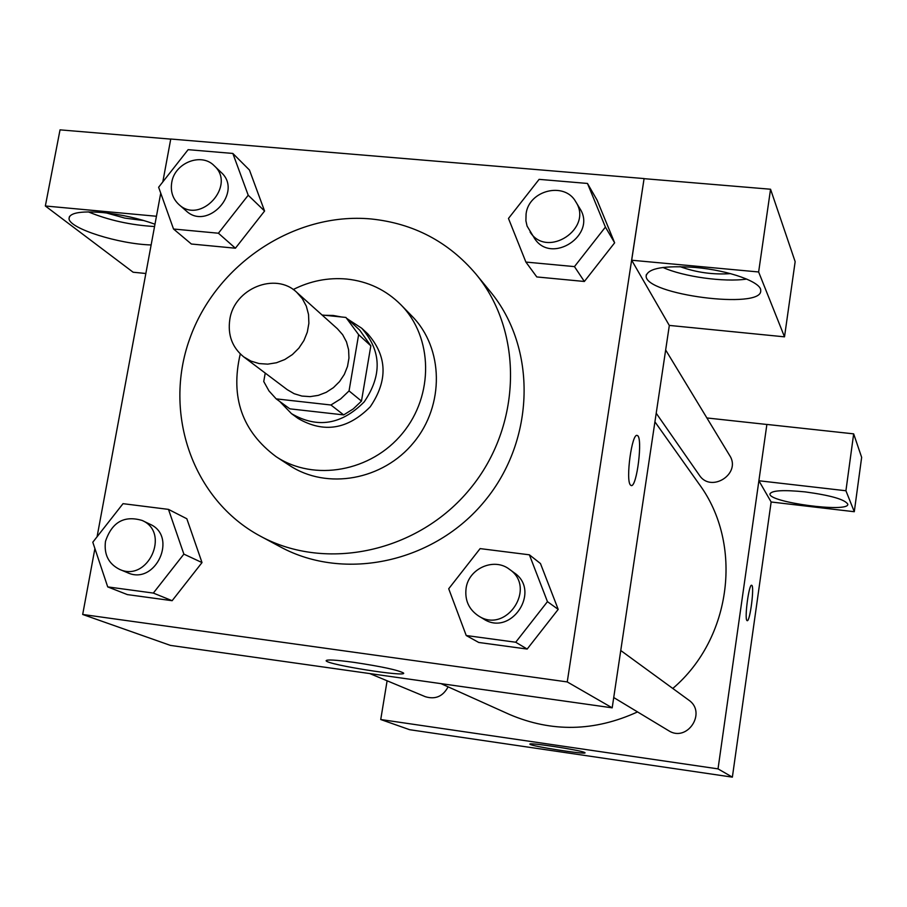 <?xml version="1.0" encoding="UTF-8"?>
<svg xmlns="http://www.w3.org/2000/svg" width="907" height="907" viewBox="0 0 907 907"><rect width="100%" height="100%" fill="white"/><g stroke="black" fill="none" stroke-linecap="round" stroke-linejoin="round"><path stroke-width="1.36" d="M229.811 319.468C234.097 288.539 275.501 271.612 296.759 292.337L302.326 298.652L306.317 306.158L308.539 314.514L308.879 323.3L307.314 332.121L303.924 340.533L298.868 348.141L292.383 354.58L284.775 359.535L276.431 362.766L267.746 364.138L259.119 363.571L250.978 361.111L243.7 356.87C232.203 347.46 227.578 334.989 229.811 319.468M296.759 292.337L337.37 328.719L342.665 334.717L346.474 341.848L348.605 349.773L348.957 358.095L347.506 366.439L344.32 374.398L339.547 381.586L333.413 387.652L326.225 392.323L318.323 395.361L310.081 396.631L301.906 396.064L294.174 393.706L287.258 389.67L243.7 356.87M347.37 318.72L359.739 330.148L370.827 345.828L361.474 401.098L353.242 408.932L343.674 414.907L289.843 408.842L276.182 398.876L330.93 404.998L340.681 398.899L349.048 390.917L358.628 334.66L345.93 317.439L322.064 315.001M265.229 373.094L263.744 381.53L268.994 390.94L276.182 398.876M341.406 316.974L333.266 315.466L324.91 315.296M279.741 401.472L291.498 413.66C317.359 428.66 341.599 424.725 364.217 401.858C382.278 375.26 381.439 350.714 361.723 328.232L347.971 319.275M361.723 328.232L367.72 333.81C387.289 356.111 388.128 380.441 370.226 406.812C347.823 429.465 323.788 433.353 298.131 418.478L291.498 413.66M343.674 414.907L330.93 404.998M370.827 345.828L358.628 334.66M361.474 401.098L349.048 390.917M240.276 353.934C230.174 397.141 242.124 431.392 276.147 456.697C314.128 481.9 371.246 471.685 402.481 433.319C434.079 395.259 433.047 337.245 400.973 304.854C386.053 289.923 367.97 281.329 346.723 279.05C328.198 277.395 310.364 280.898 293.21 289.537M276.147 456.697L289.458 465.393C326.86 490.199 383.003 480.2 413.683 442.525C444.713 405.146 443.648 348.118 412.084 316.237L400.973 304.854M370.963 218.95C294.356 211.898 216.013 264.232 189.676 338.912C162.852 413.399 192.59 499.938 260.422 536.184C326.259 572.022 418.433 552.091 470.053 488.873C522.092 426.007 523.815 331.713 475.914 274.05C448.387 241.681 413.399 223.315 370.963 218.95M475.914 274.05L490.245 291.532C537.035 347.869 535.447 439.77 484.78 500.981C434.532 562.521 344.671 581.863 280.342 546.864L260.422 536.184M94.906 548.52L82.684 614.47L567.249 681.928L644.083 178.566L170.754 139.02L162.806 181.922M160.732 193.146L97.083 536.74M173.532 229.018L191.377 244.017L235.412 248.212L264.583 211.025L249.448 170.028L232.838 153.442L188.123 149.666L158.623 187.25L173.532 229.018L218.417 233.224L248.212 195.243L232.838 153.442M525.89 262.066L536.797 276.941L584.357 281.476L614.64 242.815L597.033 200.028L587.475 183.452L539.109 179.359L508.476 218.451L525.89 262.066L574.46 266.613L605.411 227.09L587.475 183.452M466.232 635.524L478.726 642.462L527.171 649.061L558.202 609.379L540.47 563.542L529.382 554.812L480.12 548.61L448.716 588.745L466.232 635.524L515.709 642.235L547.454 601.647L529.382 554.812M107.718 586.897L127.388 594.607L172.137 600.695L202.012 562.578L186.842 518.759L168.475 509.383L123.023 503.668L92.797 542.216L107.718 586.897L153.34 593.076L183.872 554.12L168.475 509.383M630.512 485.086C625.354 480.676 631.975 432.151 637.258 435.507C643.21 436.482 636.793 488.533 631.079 485.506L630.512 485.086M631.68 260.23L758.637 271.975L784.51 336.837L669.275 325.409L631.68 260.23L644.083 178.566M82.684 614.47L170.425 645.399L612.191 707.834L567.249 681.928M612.191 707.834L669.332 325.409M631.249 485.54C636.997 487.308 643.086 436.414 637.236 435.507L637.043 435.462M695.408 267.474C728.933 270.343 761.801 282.19 760.712 290.625C762.56 309.945 644.412 294.616 646.158 275.898C648.176 268.143 664.593 265.332 695.408 267.474M662.972 267.463C683.402 276.737 724.274 282.417 746.722 279.073M730.543 273.631C713.14 274.832 696.293 272.497 679.989 266.624M784.51 336.837L795.156 261.658L770.553 189.234L758.637 271.975M644.129 178.668L770.553 189.234M354.002 662.359C381.915 666.588 398.434 670.148 403.558 673.039C407.572 677.404 327.302 664.695 326.123 660.784C326.248 659.355 335.545 659.877 354.002 662.359M151.129 244.958C118.964 244.074 69.998 228.757 69.034 218.882C68.921 212.952 80.031 210.832 102.389 212.521C121.153 214.437 138.669 218.338 154.972 224.222M156.446 216.263L45.35 205.991L133.125 272.225L145.846 273.495M88.296 211.864C108.693 220.254 130.778 225.129 154.541 226.523M143.964 220.571L124.883 218.122L106.266 212.918M45.35 205.991L60.032 129.86L170.731 139.111M654.922 421.834L699.014 483.941C743.389 543.758 732.04 638.143 672.79 688.458M637.542 711.916C594.436 731.632 551.762 732.482 509.507 714.455L440.983 683.64M369.807 673.584L425.36 696.712C435.371 699.716 442.956 696.429 448.103 686.848M665.659 349.977L729.647 455.473C741.767 473.681 710.952 493.51 699.252 475.075L656.214 413.229M620.751 650.512L688.628 700.011C707.245 712.414 687.132 742.958 668.47 730.588L613.722 697.54M706.893 417.957L766.88 424.476M387.108 680.783L380.736 719.523L718.027 768.875L758.887 480.755L845.925 490.755L854.292 511.718L771.143 501.99L758.921 480.801M758.887 480.755L766.88 424.431L853.668 433.863L861.65 457.355L854.292 511.718M805.223 491.9C830.914 495.403 845.109 499.508 847.807 504.247C848.963 513.056 768.161 502.285 769.964 493.93C771.744 490.415 783.501 489.735 805.223 491.9M845.925 490.755L853.668 433.863M380.736 719.523L409.624 729.704L732.368 777.14L771.143 501.99M584.562 752.459L585.026 752.765C587.056 754.953 529.733 746.019 529.949 744.182C527.409 742.062 580.027 750.021 584.562 752.459M732.368 777.14L718.027 768.875M746.949 620.524C744.296 618.529 749.001 583.462 751.665 585.287C754.692 585.378 749.998 622.315 747.153 620.671L746.949 620.524M747.198 620.683C750.066 621.817 754.658 585.355 751.654 585.287L751.608 585.276M142.172 520.459L149.904 524.189C178.271 536.309 155.539 585.809 127.547 572.702L119.599 569.392C108.568 563.848 103.863 554.506 105.484 541.377C111.912 522.16 124.146 515.176 142.172 520.459C170.754 532.67 147.807 582.611 119.599 569.392M127.388 594.607L172.137 600.695L202.012 562.578L183.872 554.12M202.012 562.578L186.842 518.759M172.137 600.695L153.34 593.076M509.428 569.301L514.144 572.748C541.638 590.99 510.992 637.224 483.499 618.937L478.499 615.921C468.862 609.436 464.713 600.264 466.073 588.416C468.522 568.496 494.066 557.181 509.428 569.301C537.148 587.702 506.231 634.356 478.499 615.921M478.726 642.462L527.171 649.061L558.202 609.379L547.454 601.647M558.202 609.379L540.47 563.542M527.171 649.061L515.709 642.235M214.188 165.72L221.138 172.387C243.416 191.955 207.51 231.33 186.105 210.821L178.86 204.483C172.727 198.746 170.346 191.434 171.729 182.556C174.541 162.897 201.331 152.217 214.188 165.72C236.636 185.425 200.413 225.14 178.86 204.483M191.377 244.017L235.412 248.212L264.583 211.025L248.212 195.243M264.583 211.025L249.448 170.028M235.412 248.212L218.417 233.224M575.798 201.83L579.811 208.451C597.418 234.845 551.399 265.161 534.518 238.394L527.069 226.07L525.901 220.775L526.083 213.927C528.724 190.164 564.676 181.309 575.798 201.83C593.552 228.428 547.114 259.028 530.096 232.056M536.797 276.941L584.357 281.476L614.64 242.815L605.411 227.09M614.64 242.815L597.033 200.028M584.357 281.476L574.46 266.613M646.158 275.898L646.362 274.549M69.034 218.882L69.51 216.41"/></g></svg>
